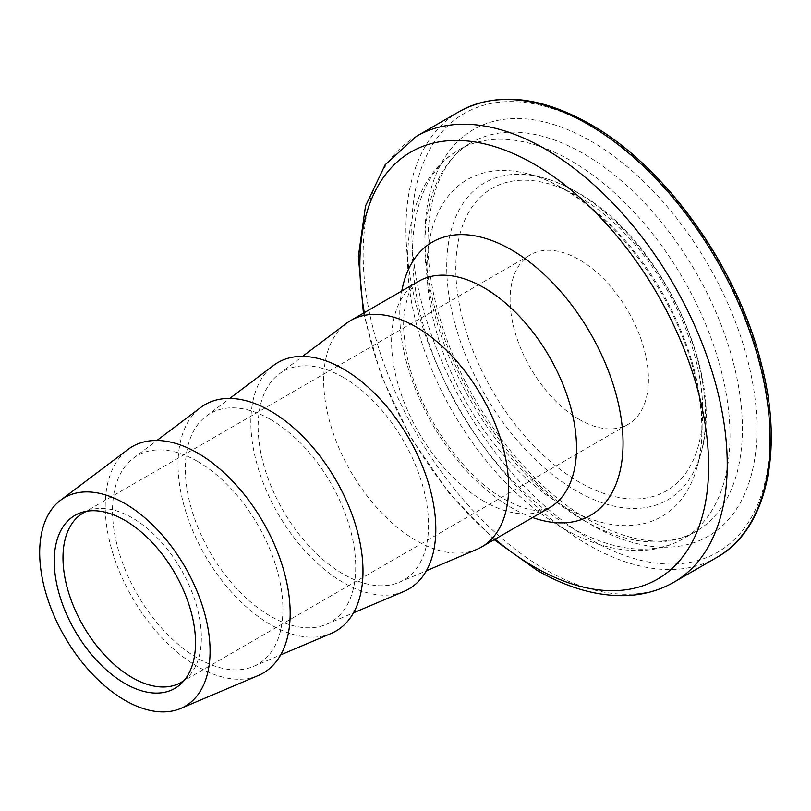 <?xml version="1.0" encoding="UTF-8"?>
<svg xmlns="http://www.w3.org/2000/svg" width="811" height="811" viewBox="0 0 811 811"><rect width="100%" height="100%" fill="white"/><g stroke="black" fill="none" stroke-linecap="round" stroke-linejoin="round"><path stroke-width="0.61" stroke-dasharray="4.05 3.04" d="M184.32 680.297A97.827 56.486 -120 0 0 187.503 677.58A97.827 56.486 -120 0 0 194.042 597.697A97.827 56.486 -120 0 0 132.163 517.823A97.827 56.486 -120 0 0 90.66 509.835A97.827 56.486 -120 0 0 86.716 511.244M476.756 549.392A130.784 75.504 60 0 1 416.155 540.532A130.784 75.504 60 0 1 332.023 429.495A130.784 75.504 60 0 1 346.307 323.427M343.337 377.409A120.484 69.564 60 0 1 423.16 487.452A120.484 69.564 60 0 1 399.174 582.328A120.484 69.564 60 0 1 343.337 574.158A120.484 69.564 60 0 1 265.826 471.87A120.484 69.564 60 0 1 278.984 374.155A120.484 69.564 60 0 1 343.337 377.409M270.519 419.449A120.484 69.564 60 0 1 350.332 529.492A120.484 69.564 60 0 1 326.357 624.369A120.484 69.564 60 0 1 270.519 616.198A120.484 69.564 60 0 1 193.008 513.91A120.484 69.564 60 0 1 206.166 416.195A120.484 69.564 60 0 1 270.519 419.449M403.939 591.432A130.784 75.504 60 0 1 343.337 582.572A130.784 75.504 60 0 1 259.206 471.536A130.784 75.504 60 0 1 273.489 365.467M197.702 461.489A120.484 69.564 60 0 1 277.514 571.542A120.484 69.564 60 0 1 253.539 666.409A120.484 69.564 60 0 1 197.702 658.238A120.484 69.564 60 0 1 120.19 555.951A120.484 69.564 60 0 1 133.349 458.235A120.484 69.564 60 0 1 197.702 461.489M331.121 633.472A130.784 75.504 60 0 1 270.519 624.612A130.784 75.504 60 0 1 186.388 513.576A130.784 75.504 60 0 1 200.672 407.517M258.303 675.512A130.784 75.504 60 0 1 197.702 666.652A130.784 75.504 60 0 1 113.57 555.616A130.784 75.504 60 0 1 127.854 449.558M579.267 419.449A97.827 56.486 60 0 1 515.36 333.24A97.827 56.486 60 0 1 530.353 254.847A97.827 56.486 60 0 1 579.267 259.692A97.827 56.486 60 0 1 643.184 345.902A97.827 56.486 60 0 1 628.18 424.295A97.827 56.486 60 0 1 579.267 419.449M583.636 520.348A224.495 129.618 60 0 1 436.977 322.514A224.495 129.618 60 0 1 471.394 142.624A224.495 129.618 60 0 1 583.636 153.745A224.495 129.618 60 0 1 730.295 351.568A224.495 129.618 60 0 1 695.889 531.469A224.495 129.618 60 0 1 583.636 520.348M571.258 527.495A224.495 129.618 60 0 1 424.599 329.661A224.495 129.618 60 0 1 459.016 149.771A224.495 129.618 60 0 1 571.258 160.892A224.495 129.618 60 0 1 717.917 358.726A224.495 129.618 60 0 1 683.511 538.616A224.495 129.618 60 0 1 571.258 527.495M590.915 141.134A234.795 135.559 60 0 1 756.947 428.695A234.795 135.559 60 0 1 590.915 524.555A234.795 135.559 60 0 1 424.893 236.984A234.795 135.559 60 0 1 590.915 141.134M716.731 557.481A257.452 148.636 60 0 1 588.005 544.728A257.452 148.636 60 0 1 419.814 317.861A257.452 148.636 60 0 1 459.279 111.563M590.915 125.999A253.336 146.264 60 0 1 770.055 436.267A253.336 146.264 60 0 1 590.915 539.69A253.336 146.264 60 0 1 411.785 229.422A253.336 146.264 60 0 1 590.915 125.999M673.921 582.197A257.452 148.636 60 0 1 545.195 569.454A257.452 148.636 60 0 1 377.003 342.587A257.452 148.636 60 0 1 416.469 136.278M532.574 517.54A157.892 91.156 60 0 1 511.406 507.666A157.892 91.156 60 0 1 401.79 291.017M484.035 501.33A130.784 75.504 60 0 1 398.596 386.087A130.784 75.504 60 0 1 418.648 281.285C413.113 284.539 409.16 292.051 407.953 296.025L404.638 309.528C403.006 320.163 403.331 332.855 405.612 347.584C413.286 404.557 461.043 476.027 504.635 499.292C519.466 507.26 530.891 510.94 538.92 510.342L549.432 507.808A130.784 75.504 60 0 1 484.035 501.33M576.165 191.903A183.053 105.683 60 0 1 700.998 452.923A183.053 105.683 60 0 1 576.165 490.817A183.053 105.683 60 0 1 447.885 287.226A183.053 105.683 60 0 1 541.961 177.467A183.053 105.683 60 0 1 576.165 191.903M579.267 197.002A174.608 100.817 60 0 1 702.742 410.853A174.608 100.817 60 0 1 579.267 482.139A174.608 100.817 60 0 1 455.802 268.289A174.608 100.817 60 0 1 579.267 197.002M564.578 189.227A194.518 112.313 60 0 1 697.237 466.609A194.518 112.313 60 0 1 564.578 506.875A194.518 112.313 60 0 1 428.259 290.52A194.518 112.313 60 0 1 528.235 173.889A194.518 112.313 60 0 1 564.578 189.227M495.095 539.183A246.605 142.381 60 0 1 364.311 312.651M90.66 509.835L82.509 512.187M459.016 149.771L471.394 142.624C429.942 164.309 414.441 239.245 441.346 322.95C465.666 403.706 526.907 485.1 588.786 519.841C632.154 543.583 667.848 547.466 695.889 531.469L683.511 538.616C670.16 546.239 655.41 550.213 639.261 550.547C614.495 550.801 589.08 543.39 563.016 528.316C519.598 502.435 482.738 463.517 452.437 411.532C435.162 381.302 422.724 350.372 415.1 318.743C396.995 244.993 411.998 176.565 459.016 149.771M399.174 582.328L426.343 570.792M326.357 624.369L353.525 612.832M253.539 666.409L280.707 654.872M83.249 512.978L530.353 254.847M700.998 452.923C725.642 374.398 659.566 236.984 577.138 192.278C565.328 185.466 553.609 180.529 541.961 177.467L528.235 173.889C539.345 176.768 550.943 181.684 563.016 188.618C601.448 211.418 634.658 246.96 662.628 295.234C674.864 316.949 684.372 339.099 691.165 361.676C703.005 402.753 705.033 437.727 697.237 466.609L700.998 452.923M181.086 682.426L628.18 424.295M133.349 458.235L156.918 440.474M206.166 416.195L229.736 398.434M278.984 374.155L302.554 356.394M494.213 539.69L449 493.047L410.437 437.048L381.211 375.645L363.429 313.168M187.503 677.58L181.39 683.47"/><path stroke-width="1.22" d="M124.884 520.348A99.895 57.672 -120 0 0 82.509 512.187A99.895 57.672 -120 0 0 57.875 589.009A99.895 57.672 -120 0 0 124.884 683.47A99.895 57.672 -120 0 0 181.39 683.47A99.895 57.672 -120 0 0 188.061 601.904A99.895 57.672 -120 0 0 124.884 520.348M86.716 511.244A97.827 56.486 -120 0 0 83.249 512.978A97.827 56.486 -120 0 0 68.256 591.371A97.827 56.486 -120 0 0 132.163 677.58A97.827 56.486 -120 0 0 181.086 682.426A97.827 56.486 -120 0 0 184.32 680.297M302.554 356.394L346.307 323.427A130.784 75.504 60 0 1 350.768 320.477A130.784 75.504 60 0 1 416.155 326.955A130.784 75.504 60 0 1 501.593 442.208A130.784 75.504 60 0 1 481.552 546.999A130.784 75.504 60 0 1 476.756 549.392L426.343 570.792M229.736 398.434L273.489 365.467A130.784 75.504 60 0 1 343.337 368.995A130.784 75.504 60 0 1 429.972 488.455A130.784 75.504 60 0 1 403.939 591.432L353.525 612.832M156.918 440.474L200.672 407.517A130.784 75.504 60 0 1 270.519 411.035A130.784 75.504 60 0 1 357.154 530.495A130.784 75.504 60 0 1 331.121 633.472L280.707 654.872M124.884 503.53A120.484 69.564 60 0 1 204.696 613.582A120.484 69.564 60 0 1 180.721 708.449A120.484 69.564 60 0 1 124.884 700.278A120.484 69.564 60 0 1 47.373 597.991A120.484 69.564 60 0 1 60.531 500.286A120.484 69.564 60 0 1 124.884 503.53M60.531 500.286L127.854 449.558A130.784 75.504 60 0 1 197.702 453.075A130.784 75.504 60 0 1 284.337 572.536A130.784 75.504 60 0 1 258.303 675.512L180.721 708.449M588.005 124.316A257.452 148.636 60 0 1 756.197 351.183A257.452 148.636 60 0 1 716.731 557.481C766.456 529.816 784.085 452.112 761.711 365.305C738.466 268.583 666.115 166.792 590.063 124.113C539.781 95.83 496.19 91.643 459.279 111.563A257.452 148.636 60 0 1 588.005 124.316M363.429 313.168L358.361 256.458L365.528 206.004L385.113 164.846L416.469 136.278A257.452 148.636 60 0 1 545.195 149.031A257.452 148.636 60 0 1 713.376 375.899A257.452 148.636 60 0 1 673.921 582.197L716.731 557.481M364.311 312.651A246.605 142.381 60 0 1 534.246 164.207A246.605 142.381 60 0 1 708.621 466.244A246.605 142.381 60 0 1 534.246 566.919A246.605 142.381 60 0 1 495.095 539.183M401.79 291.017A157.892 91.156 60 0 1 511.406 249.829A157.892 91.156 60 0 1 622.544 430.631A157.892 91.156 60 0 1 532.574 517.54M350.768 320.477L418.648 281.285A130.784 75.504 60 0 1 484.035 287.763A130.784 75.504 60 0 1 569.484 403.016A130.784 75.504 60 0 1 549.432 507.808L481.552 546.999M494.213 539.69L536.953 570.265C567.092 587.691 596.359 596.156 624.744 595.649C642.707 595.152 659.1 590.672 673.921 582.197M416.469 136.278L459.279 111.563"/></g></svg>
